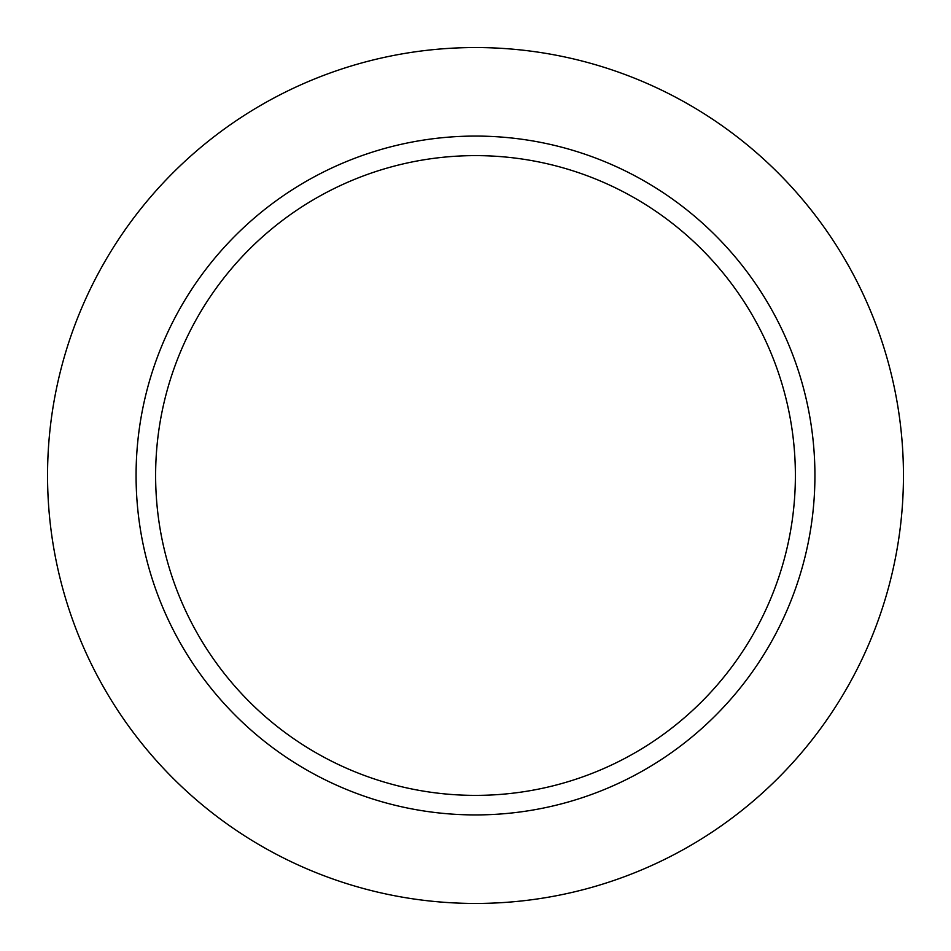 <?xml version="1.0" encoding="UTF-8"?>
<svg xmlns="http://www.w3.org/2000/svg" width="951" height="951" viewBox="0 0 951 951"><rect width="100%" height="100%" fill="white"/><g stroke="black" fill="none" stroke-linecap="round" stroke-linejoin="round"><path stroke-width="1.43" d="M814.924 475.5A339.424 339.424 0 0 0 475.5 136.076A339.424 339.424 0 0 0 136.076 475.5A339.424 339.424 0 0 0 475.5 814.924A339.424 339.424 0 0 0 814.924 475.5M795.381 475.5A319.881 319.881 0 0 0 475.5 155.619A319.881 319.881 0 0 0 155.619 475.5A319.881 319.881 0 0 0 475.5 795.381A319.881 319.881 0 0 0 795.381 475.5M903.45 475.5A427.95 427.95 0 0 0 475.5 47.55A427.95 427.95 0 0 0 47.55 475.5A427.95 427.95 0 0 0 475.5 903.45A427.95 427.95 0 0 0 903.45 475.5"/></g></svg>
